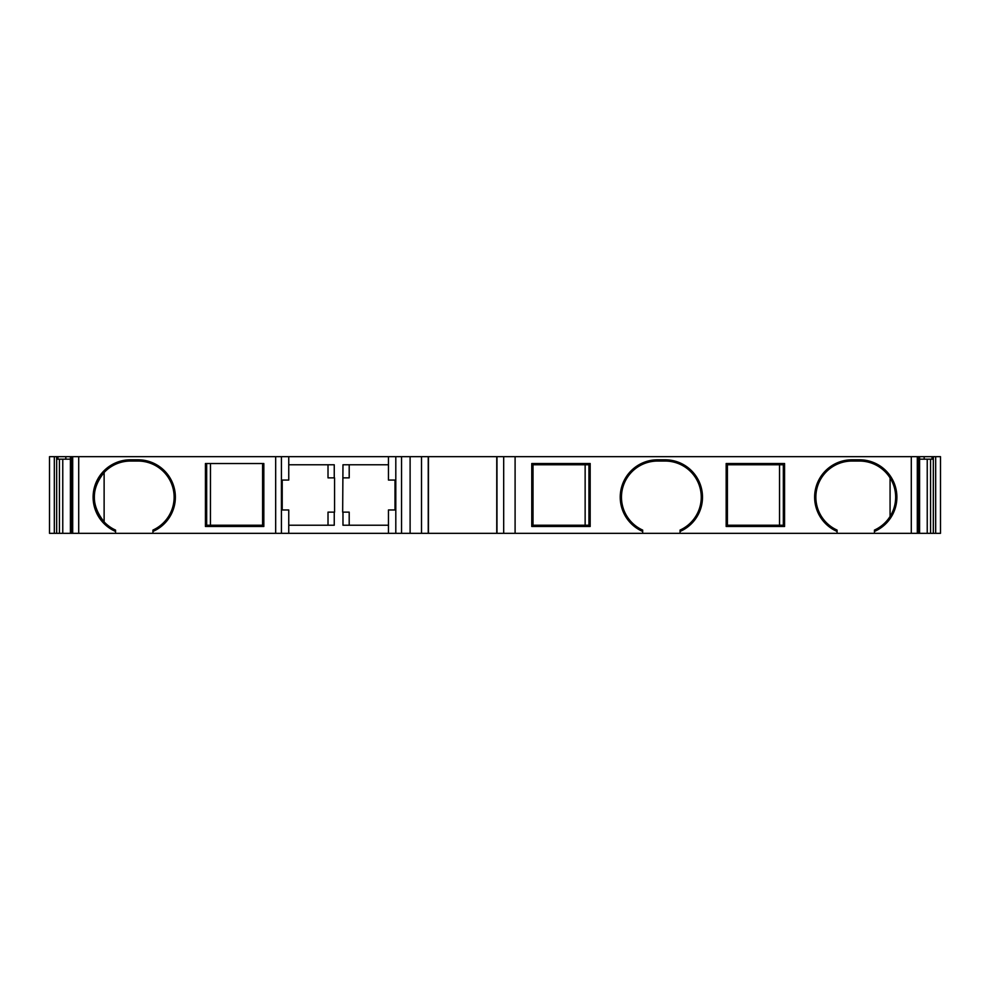 <?xml version="1.0" encoding="UTF-8"?>
<svg xmlns="http://www.w3.org/2000/svg" width="990" height="990" viewBox="0 0 990 990"><rect width="100%" height="100%" fill="white"/><g stroke="black" fill="none" stroke-linecap="round" stroke-linejoin="round"><path stroke-width="1.49" d="M940.5 533.325L940.5 456.675L940.5 533.325L940.5 456.675L940.5 533.325L288.758 533.325L288.758 509.974L282.224 509.974L282.224 480.051L288.758 480.051L288.758 456.675L49.5 456.675L49.5 533.325L49.5 456.675L49.5 533.325L54.326 533.325L54.326 456.675M288.758 533.325L152.93 533.325L152.93 531.444A37.385 37.385 0 0 0 137.981 459.793L137.981 461.043A36.135 36.135 0 0 1 152.93 530.083L152.93 531.444M152.93 533.325L54.326 533.325M935.674 533.325L935.674 456.675L288.758 456.675M837.07 533.325L837.07 530.083A36.135 36.135 0 0 1 852.019 461.043L859.506 461.043A36.135 36.135 0 0 1 874.455 530.083L874.455 533.325M680.056 533.325L680.056 531.444A37.385 37.385 0 0 0 665.094 459.793L657.62 459.793A37.385 37.385 0 0 0 642.671 531.444L642.671 530.083A36.135 36.135 0 0 1 657.62 461.043L665.094 461.043A36.135 36.135 0 0 1 680.056 530.083L680.056 531.444M642.671 533.325L642.671 531.444M328.012 464.78L328.012 477.861L334.558 477.861L334.558 512.139L328.012 512.139L328.012 525.22M288.758 464.78L334.249 464.78L334.249 477.861M349.198 525.22L349.198 512.139L342.664 512.139L342.973 464.78L388.451 464.78M388.451 525.22L342.973 525.22L342.973 512.139M334.249 512.139L334.249 525.22L288.758 525.22M388.451 533.325L388.451 509.974L394.998 509.974L394.998 480.051L388.451 480.051L388.451 456.675M933.323 533.325L933.323 459.174L933.323 533.325M940.5 456.675L935.674 456.675M94.359 506.756L94.359 487.612L94.359 506.756M933.36 456.675L933.36 459.174L919.599 459.174L919.599 456.675M70.401 533.325L70.401 459.174L56.64 459.174L56.64 456.675M342.973 477.861L349.198 477.861L349.198 464.78M531.766 463.53L531.766 526.47L590.176 526.47L588.939 525.232L588.939 464.768L590.176 463.53L531.766 463.53L533.004 464.78L588.939 464.78L533.004 464.78L533.004 525.22L533.004 464.78M531.766 526.47L533.004 525.22L588.914 525.22L533.004 525.22M783.337 525.232L784.575 526.47L784.575 463.53L783.337 464.768L783.337 525.232M784.575 463.53L726.165 463.53L727.402 464.78L783.313 464.78L727.402 464.78L727.402 525.22L726.165 526.47L784.575 526.47M727.402 525.22L783.337 525.22L727.402 525.22L727.402 464.78M262.597 525.22L263.835 526.47L263.835 463.53L262.597 464.78L262.597 525.22L206.662 525.22L262.597 525.22M263.835 463.53L205.425 463.53L206.662 464.768L206.662 525.232L205.425 526.47L263.835 526.47M205.425 463.53L205.425 526.47M115.545 533.325L115.545 530.083A36.135 36.135 0 0 1 130.494 461.043L137.981 461.043M137.981 459.793L130.494 459.793L130.494 461.043A36.135 36.135 0 0 0 104.123 472.478C91.018 488.85 91.018 505.308 104.123 521.879L104.123 472.478M680.056 530.083A36.135 36.135 0 0 0 665.094 461.043L665.094 459.793M890.072 516.446L890.072 477.923A36.135 36.135 0 0 0 859.506 461.043L852.019 461.043L852.019 459.793A37.385 37.385 0 0 0 837.07 531.444M779.538 525.22L779.538 464.78M585.139 525.22L585.139 464.78M210.474 464.78L210.437 525.22M281.42 533.325L281.42 456.675M56.678 533.325L56.678 459.174L56.678 533.325M919.599 533.325L919.599 459.174M515.097 533.325L515.097 456.675M911.295 533.325L911.295 456.675M874.455 531.444A37.385 37.385 0 0 0 859.506 459.793L852.019 459.793M590.176 526.47L590.176 463.53M726.165 463.53L726.165 526.47M70.401 459.174L70.401 456.675M71.639 533.325L71.639 456.675M72.691 533.325L72.691 456.675M78.705 533.325L78.705 456.675M275.678 533.325L275.678 456.675M395.802 533.325L395.802 456.675M401.544 533.325L401.544 456.675M410.107 533.325L410.107 456.675M421.517 533.325L421.517 456.675M428.237 533.325L428.237 456.675M496.968 533.325L496.968 456.675M503.687 533.325L503.687 456.675M917.309 533.325L917.309 456.675M918.361 533.325L918.361 456.675M927.234 533.325L927.234 459.174M930.563 533.325L930.563 459.174M59.437 533.325L59.437 459.174M62.766 533.325L62.766 459.174M924.177 459.174L924.177 456.675M932.023 459.174L932.023 456.675M57.977 459.174L57.977 456.675M65.823 459.174L65.823 456.675M859.506 461.043L859.506 459.793M657.62 459.793L657.62 461.043M130.494 459.793A37.385 37.385 0 0 0 115.545 531.444M71.428 456.675L71.428 533.325M428.447 456.675L428.447 533.325M496.757 456.675L496.757 533.325M918.572 456.675L918.572 533.325"/></g></svg>
